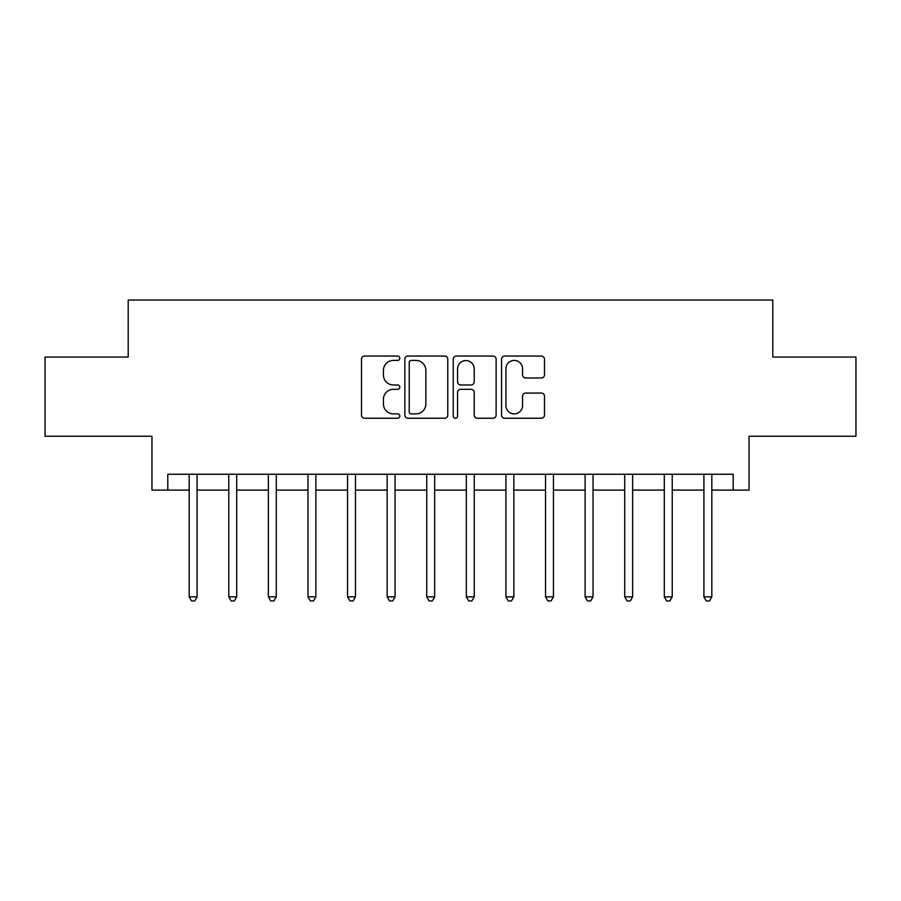 <?xml version="1.0" encoding="UTF-8"?>
<svg xmlns="http://www.w3.org/2000/svg" width="901" height="901" viewBox="0 0 901 901"><rect width="100%" height="100%" fill="white"/><g stroke="black" fill="none" stroke-linecap="round" stroke-linejoin="round"><path stroke-width="1.35" d="M399.819 358.238A2.174 2.174 0 0 0 397.645 356.053L364.612 356.053A3.108 3.108 0 0 0 361.504 359.161L361.504 415.136A3.108 3.108 0 0 0 364.612 418.244L397.645 418.244A2.174 2.174 0 0 0 399.819 416.059A2.174 2.174 0 0 0 397.645 413.886L393.365 413.886A9.945 9.945 0 0 1 383.421 403.941L383.421 399.278A9.945 9.945 0 0 1 393.365 389.322L397.645 389.322A2.174 2.174 0 0 0 399.819 387.148A2.174 2.174 0 0 0 397.645 384.975L393.365 384.975A9.945 9.945 0 0 1 383.421 375.019L383.421 370.356A9.945 9.945 0 0 1 393.365 360.411L397.645 360.411A2.174 2.174 0 0 0 399.819 358.238M541.366 377.981A3.108 3.108 0 0 0 544.474 374.872L544.474 359.161A3.108 3.108 0 0 0 541.366 356.053L504.673 356.053A3.108 3.108 0 0 0 501.564 359.161L501.564 415.136A3.108 3.108 0 0 0 504.673 418.244L541.366 418.244A3.108 3.108 0 0 0 544.474 415.136L544.474 396.17A3.108 3.108 0 0 0 541.366 393.061L525.666 393.061A3.108 3.108 0 0 0 522.557 396.17L522.557 405.574A8.312 8.312 0 0 1 514.234 413.886A8.312 8.312 0 0 1 505.923 405.574L505.923 368.723A8.312 8.312 0 0 1 514.234 360.411A8.312 8.312 0 0 1 522.557 368.723L522.557 374.872A3.108 3.108 0 0 0 525.666 377.981L541.366 377.981M167.789 490.099L167.789 474.253L733.211 474.253L733.211 490.099L749.046 490.099L749.046 436.242L855.95 436.242L855.95 357.055L772.799 357.055L772.799 300.044L128.201 300.044L128.201 357.055L45.05 357.055L45.05 436.242L151.954 436.242L151.954 490.099L189.176 490.099M447.774 359.161A3.108 3.108 0 0 0 444.666 356.053L407.984 356.053A3.108 3.108 0 0 0 404.876 359.161L404.876 415.136A3.108 3.108 0 0 0 407.984 418.244L444.666 418.244A3.108 3.108 0 0 0 447.774 415.136L447.774 359.161M456.334 356.053L493.016 356.053A3.108 3.108 0 0 1 496.124 359.161L496.124 415.136A3.108 3.108 0 0 1 493.016 418.244L477.316 418.244A3.108 3.108 0 0 1 474.208 415.136L474.208 392.431A3.108 3.108 0 0 0 471.099 389.322L460.681 389.322A3.108 3.108 0 0 0 457.573 392.431L457.573 416.059A2.174 2.174 0 0 1 455.399 418.244A2.174 2.174 0 0 1 453.226 416.059L453.226 359.161A3.108 3.108 0 0 1 456.334 356.053M197.094 490.099L228.775 490.099M236.693 490.099L268.363 490.099M276.28 490.099L307.962 490.099M315.879 490.099L347.549 490.099M355.478 490.099L387.148 490.099M395.066 490.099L426.747 490.099M434.665 490.099L466.335 490.099M474.253 490.099L505.934 490.099M513.852 490.099L545.533 490.099M553.451 490.099L585.121 490.099M593.038 490.099L624.72 490.099M632.637 490.099L664.307 490.099M672.236 490.099L703.906 490.099M711.824 490.099L733.211 490.099M411.397 360.411A2.174 2.174 0 0 0 409.223 362.585L409.223 411.712A2.174 2.174 0 0 0 411.397 413.886L415.913 413.886A9.945 9.945 0 0 0 425.858 403.941L425.858 370.356A9.945 9.945 0 0 0 415.913 360.411L411.397 360.411M474.208 368.881A8.312 8.312 0 0 0 465.896 360.569A8.312 8.312 0 0 0 457.573 368.881L457.573 381.866A3.108 3.108 0 0 0 460.681 384.975L471.099 384.975A3.108 3.108 0 0 0 474.208 381.866L474.208 368.881M197.488 474.253L197.319 474.658A3.165 3.165 90.1 0 0 197.094 475.841L197.094 596.845L189.176 596.845L189.176 475.841A3.165 3.165 90.1 0 0 188.951 474.658L188.782 474.253M197.094 596.845L194.717 600.956L191.553 600.956L189.176 596.845M228.764 596.845L236.693 596.845L234.316 600.956L231.14 600.956L228.775 596.845L228.775 475.841A3.165 3.165 0 0 0 228.539 474.658L228.381 474.253M237.076 474.253L236.918 474.658A3.165 3.165 0 0 0 236.693 475.841L236.693 596.845M276.675 474.253L276.517 474.658A3.165 3.165 0 0 0 276.28 475.841L276.28 596.845L268.363 596.845L268.363 475.841A3.165 3.165 0 0 0 268.138 474.658L267.969 474.253M276.28 596.845L273.904 600.956L270.739 600.956L268.363 596.845M316.274 474.253L316.105 474.658A3.165 3.165 0 0 0 315.879 475.841L315.879 596.845L307.962 596.845L307.962 475.841A3.165 3.165 0 0 0 307.725 474.658L307.568 474.253M315.879 596.845L313.503 600.956L310.338 600.956L307.962 596.845M347.549 596.845L349.926 600.956L353.102 600.956L355.467 596.845L347.549 596.845L347.549 475.841A3.165 3.165 0 0 0 347.324 474.658L347.167 474.253M355.861 474.253L355.704 474.658A3.165 3.165 0 0 0 355.478 475.841L355.478 596.845M395.46 474.253L395.291 474.658A3.165 3.165 0 0 0 395.066 475.841L395.066 596.845L387.148 596.845L387.148 475.841A3.165 3.165 0 0 0 386.923 474.658L386.754 474.253M395.066 596.845L392.69 600.956L389.525 600.956L387.148 596.845M435.048 474.253L434.89 474.658A3.165 3.165 0 0 0 434.665 475.841L434.665 596.845L426.747 596.845L426.747 475.841A3.165 3.165 0 0 0 426.511 474.658L426.353 474.253M434.665 596.845L432.289 600.956L429.124 600.956L426.747 596.845M474.647 474.253L474.489 474.658A3.165 3.165 0 0 0 474.253 475.841L474.253 596.845L466.335 596.845L466.335 475.841A3.165 3.165 0 0 0 466.11 474.658L465.952 474.253M474.253 596.845L471.876 600.956L468.711 600.956L466.335 596.845M514.246 474.253L514.077 474.658A3.165 3.165 0 0 0 513.852 475.841L513.852 596.845L505.934 596.845L505.934 475.841A3.165 3.165 0 0 0 505.709 474.658L505.54 474.253M513.852 596.845L511.475 600.956L508.31 600.956L505.934 596.845M545.522 596.845L553.451 596.845L551.074 600.956L547.898 600.956L545.533 596.845L545.533 475.841A3.165 3.165 0 0 0 545.296 474.658L545.139 474.253M553.833 474.253L553.676 474.658A3.165 3.165 0 0 0 553.451 475.841L553.451 596.845M593.432 474.253L593.275 474.658A3.165 3.165 0 0 0 593.038 475.841L593.038 596.845L585.121 596.845L585.121 475.841A3.165 3.165 0 0 0 584.895 474.658L584.726 474.253M593.038 596.845L590.662 600.956L587.497 600.956L585.121 596.845M633.031 474.253L632.862 474.658A3.165 3.165 0 0 0 632.637 475.841L632.637 596.845L624.72 596.845L624.72 475.841A3.165 3.165 0 0 0 624.483 474.658L624.325 474.253M632.637 596.845L630.261 600.956L627.096 600.956L624.72 596.845M664.307 596.845L666.684 600.956L669.86 600.956L672.225 596.845L664.307 596.845L664.307 475.841A3.165 3.165 0 0 0 664.082 474.658L663.924 474.253M672.619 474.253L672.461 474.658A3.165 3.165 0 0 0 672.236 475.841L672.236 596.845M712.218 474.253L712.049 474.658A3.165 3.165 0 0 0 711.824 475.841L711.824 596.845L703.906 596.845L703.906 475.841A3.165 3.165 0 0 0 703.681 474.658L703.512 474.253M711.824 596.845L709.447 600.956L706.283 600.956L703.906 596.845"/></g></svg>
